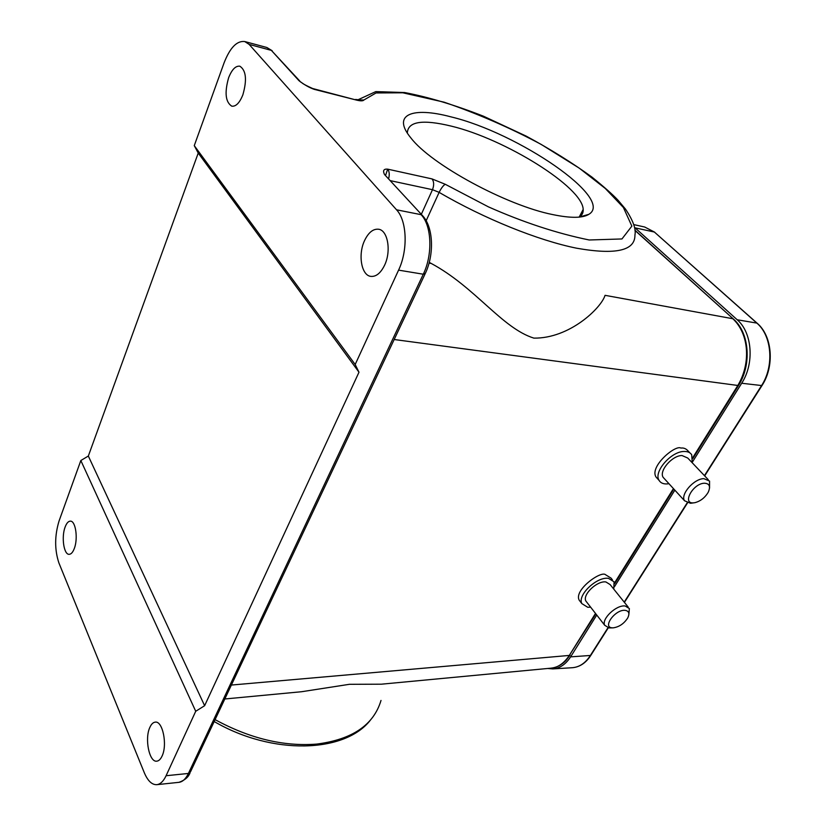 <?xml version="1.0" encoding="UTF-8"?>
<svg xmlns="http://www.w3.org/2000/svg" width="826" height="826" viewBox="0 0 826 826"><rect width="100%" height="100%" fill="white"/><g stroke="black" fill="none" stroke-linecap="round" stroke-linejoin="round"><path stroke-width="1.24" d="M552.914 214.626C506.648 205.55 430.955 164.467 410.832 137.859C391.441 114.453 412.36 106.533 450.893 116.848C518.17 132.841 615.04 198.921 588.866 214.316C582.65 218.188 570.673 218.291 552.914 214.626M579.253 217.114L579.274 217.093C582.113 215.266 583.414 212.716 583.177 209.443C582.722 187.13 504.975 138.923 451.264 126.12C422.427 119.13 407.786 121.463 407.342 133.1M224.827 698.982L301.583 691.723L349.408 684.31L381.457 684.186L550.952 668.172C557.88 667.625 563.993 663.381 569.3 655.431L595.505 613.439M364.442 240.831C368.355 232.55 373.073 228.688 378.597 229.236C387.817 230.258 391.41 251.063 384.648 265.084C380.734 273.096 376.129 276.865 370.822 276.38C361.447 275.44 357.854 254.883 364.442 240.831M149.878 727.355C151.344 724.092 153.14 722.358 155.236 722.13C162.681 720.654 167.647 744.918 162.041 756.12C160.585 759.239 158.85 760.922 156.826 761.159C149.258 762.605 144.426 738.527 149.878 727.355M242.854 94.856C247.129 79.905 246.127 70.355 239.85 66.204C235.596 65.688 231.858 69.549 228.616 77.758C224.424 92.657 225.477 102.125 231.796 106.182C235.916 106.678 239.602 102.899 242.854 94.856M74.268 548.598C78.263 538.676 75.62 520.607 70.334 521.144C68.321 521.216 66.586 523.168 65.14 527.009C61.238 536.91 63.819 554.824 69.167 554.318C71.129 554.236 72.833 552.326 74.268 548.598M704.372 483.22C709.482 483.468 710.763 486.473 708.233 492.224C704.96 497.696 700.531 501.175 694.934 502.673L693.706 502.838C681.677 504.211 692.808 483.478 704.372 483.22M693.737 502.838L690.474 503.282L684.527 500.752C680.159 494.526 693.912 478.698 703.835 478.646L709.565 481.062L709.544 488.063M664.569 478.904L663.175 477.376C658.725 471.078 672.127 455.436 681.997 455.529L687.738 458.027L708.233 479.658M668.957 483.706L667.057 483.933C663.278 484.108 660.624 482.942 659.107 480.433C653.232 472.08 671.042 451.326 684.124 451.471C687.686 451.378 690.206 452.483 691.703 454.775L692.26 462.797M689.906 452.896L688.326 451.233C686.251 448.725 683.763 447.671 680.882 448.064C675.307 444.574 649.164 466.742 656.061 477.077L657.878 479.08M625.21 610.352C628.989 611.023 629.825 613.563 627.729 617.962C623.971 623.713 619.118 627.006 613.16 627.853L612.355 627.832C601.865 627.564 615.37 609.051 625.21 610.352M613.16 627.853L609.072 627.936L604.694 625.272C601.235 619.004 616.423 604.653 625.179 605.985L629.36 608.535L628.875 614.461M587.1 602.608L585.851 600.998C582.309 594.648 597.188 580.482 605.912 581.958L610.125 584.581L628.152 607.027M590.662 607.182L587.72 607.265L581.845 603.6C577.157 595.174 596.94 576.372 608.504 578.365L614.048 581.824L613.78 589.134M612.417 579.811L611.044 578.117L605.603 574.762C601.266 570.26 573.616 590.084 579.171 600.141L580.802 602.247M596.754 615.04L570.611 656.866C565.758 664.331 559.832 668.348 552.8 668.905L547.617 668.482M634.544 227.387L737.184 319.755C752.31 332.568 754.613 363.512 741.686 383.254L692.477 461.961M674.842 490.148L614.482 586.697M692.725 457.707L737.556 385.887C751.257 363.378 749.058 333.828 732.827 318.733L605.055 295.326C601.266 308.036 569.579 338.639 533.875 338.123C501.971 328.18 475.27 287.18 431.317 263.494L429.262 262.369M357.751 99.894L375.768 91.614L404.606 92.533C428.467 97.086 454.744 104.985 483.458 116.198L526.11 136.073C550.756 149.403 572.697 163.073 591.932 177.084C604.209 186.996 612.923 194.73 618.075 200.274L625.458 209.05C633.046 220.377 636.206 229.06 634.936 235.08C635.142 250.712 615.711 255.089 576.662 248.213C538.284 240.49 484.201 218.735 439.133 192.365L426.154 220.738M390.708 180.739L432.494 189.691L421.322 214.306M144.271 772.651L58.883 562.888C54.537 549.713 54.599 535.754 59.049 521.01L80.834 460.526L195.721 711.279L166.088 775.728C163.486 781.231 160.399 784.215 156.816 784.669C151.922 784.886 147.74 780.88 144.271 772.651M396.542 209.794C407.063 220.821 408.127 250.185 398.576 270.133L355.18 364.503L194.265 145.634L224.063 62.91C229.989 47.702 236.886 40.577 244.754 41.548L249.142 44.408L396.542 209.794L421.115 214.677C431.781 225.612 432.907 254.584 423.284 274.222L188.411 773.456C185.778 778.897 182.639 781.861 178.994 782.325L156.816 784.669M355.18 364.503L358.99 372.216L204.631 705.703L195.721 711.279M357.937 99.925L363.915 99.987C363.099 101.061 360.683 101.102 356.667 100.132L314.272 89.363C309.461 87.721 304.36 84.83 298.971 80.669L271.362 50.376L249.142 44.408M421.941 214.977L384.482 174.482C382.655 170.579 383.718 168.793 387.662 169.144L432.029 178.912L445.266 184.291C443.325 185.385 441.28 188.08 439.133 192.365L432.494 189.691C434.177 185.2 434.022 181.606 432.029 178.912M80.834 460.526L88.33 456.045L198.23 153.068L194.265 145.634M358.99 372.216L198.23 153.068M88.33 456.045L204.631 705.703M312.961 88.65L312.445 88.423C300.901 83.199 302.677 83.013 300.829 82.146L298.971 80.669M385.68 175.071L387.662 169.144C389.335 171.323 389.676 174.441 388.674 178.509M215.09 719.632C249.751 738.516 283.607 746.673 316.678 744.092C352.248 739.528 373.682 724.98 381.013 700.438M570.611 656.866L590.766 655.441L608.277 627.843M607.946 627.77L590.177 655.803C585.314 663.185 579.356 667.16 572.304 667.718C579.645 667.098 585.758 663.072 590.652 655.617M741.686 383.254L761.964 385.587C774.716 366.238 772.444 336.182 757.277 323.338L756.853 323.1C772.021 335.779 774.354 366.3 761.438 385.763L704.433 475.642M687.149 502.889L624.219 602.123M737.184 319.755L756.853 323.1L654.388 232.044L757.132 323.214M635.07 227.842L654.388 232.044L644.693 227.016L654.667 232.168M231.383 685.053L569.3 655.431L595.845 613.873M614.472 583.053L673.438 488.61M634.987 230.444L733.55 319.156C749.554 333.084 751.763 364.916 738.444 385.546L394.178 339.517M431.317 263.494L429.066 263.081M584.003 216.319L582.908 216.04M581.122 215.596L580.1 215.338M424.998 274.098L190.579 771.649L188.411 773.456L166.088 775.728M384.482 174.482L422.995 216.144C433.464 227.914 434.28 254.625 425.297 273.458L423.284 274.222L398.576 270.133M363.915 99.987L376.047 92.956L402.82 92.791L444.099 102.176C477.407 113.575 509.766 127.648 541.175 144.405L579.232 168.132L605.293 188.473L623.403 207.502L631.859 226.128L621.957 238.951L589.206 239.984C556.879 233.376 523.281 222.328 488.414 206.861L445.266 184.291M299.745 81L271.362 50.376L266.891 47.505L244.754 41.548M356.667 100.132L312.682 88.527M552.8 668.905L572.304 667.718M761.882 385.711L704.671 475.9M687.469 503.003L624.425 602.381M633.852 224.631L644.693 227.016M581.845 603.6L579.171 600.141M604.694 625.272L585.851 600.998M659.107 480.433L656.061 477.077M684.527 500.752L663.175 477.376M738.31 385.773L692.808 458.626M673.82 489.033L614.606 583.837M570.095 655.121L566.058 660.366C561.68 664.951 556.641 667.553 550.952 668.172M634.967 230.206L733.292 318.919M370.606 719.859C345.227 753.106 272.497 755.553 214.192 721.532M190.083 772.702C188.607 776.998 184.91 780.198 178.994 782.325M582.702 213.098L581.432 212.778M355.572 99.461L359.134 99.822L357.575 100.101M272.177 50.737L266.891 47.505M579.171 217.114L583.177 209.443M579.274 217.093L588.866 214.316"/></g></svg>
